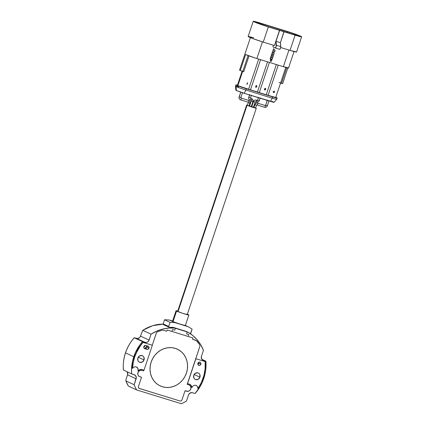 <?xml version="1.0" encoding="UTF-8"?>
<svg xmlns="http://www.w3.org/2000/svg" width="425" height="425" viewBox="0 0 425 425"><rect width="100%" height="100%" fill="white"/><g stroke="black" fill="none" stroke-linecap="round" stroke-linejoin="round"><path stroke-width="0.64" d="M144.027 359.917A3.549 3.23 -65 0 1 139.442 362.174A3.549 3.23 -65 0 1 137.849 358.004L139.549 355.911L142.062 355.598L143.161 356.219L143.916 357.26L144.027 359.917L142.327 362.01L139.814 362.318L138.715 361.696L137.96 360.66L137.849 358.004A3.549 3.23 -65 0 1 142.433 355.741A3.549 3.23 -65 0 1 144.027 359.917L138.221 357.207L144.027 359.917M144.043 348.128L146.992 349.355L144.787 348.675A1.689 1.535 -65 0 1 144.606 348.606L144.612 348.606A1.689 1.535 -65 0 1 145.855 345.472L148.065 346.157A1.689 1.535 -65 0 1 149 348.208L146.997 347.278A1.689 1.535 115 0 0 146.806 345.764M132.446 368.316L132.542 368.358A39.281 35.742 -65 0 1 134.688 357.027L134.592 356.984A39.281 35.742 115 0 0 132.446 368.316L133.126 362.594L134.688 357.027A39.281 35.742 -65 0 1 143.06 342.401L142.965 342.359A39.281 35.742 115 0 0 134.592 356.984L138.061 349.244L142.965 342.359L152.24 345.222L156.373 332.876L157.112 331.92L162.632 330.066L166.696 331.24L167.126 329.965L171.944 331.452L172.587 329.534L174.792 330.214L175.435 328.291L173.469 327.457L174.93 328.137L168.799 328.068L162.663 329.078L156.703 331.133L151.066 334.183L149.085 340.101A3.379 3.076 -65 0 1 145.074 342.391L136.499 338.401A3.379 3.076 115 0 0 140.51 336.106L149.085 340.101L140.51 336.106L142.715 330.342L151.066 334.183A40.21 36.587 -65 0 1 174.93 328.137L187.207 331.93L173.974 327.611L187.207 331.93L186.564 333.848L188.769 334.533L188.126 336.451L192.95 337.944L192.52 339.224L196.86 340.866L199.713 344.803L200.005 345.929L195.787 358.679L205.158 361.59A39.281 35.742 -65 0 1 197.96 388.578L197.864 388.53A39.281 35.742 115 0 0 197.976 388.37L197.28 386.309L195.962 385.31M199.931 377.188A3.549 3.23 -65 0 1 195.341 379.451A3.549 3.23 -65 0 1 193.752 375.28L193.858 377.937L194.618 378.973L195.718 379.594L198.231 379.286L199.931 377.188L199.819 374.531L199.059 373.495L197.965 372.874L195.452 373.182L193.752 375.28A3.549 3.23 -65 0 1 198.337 373.017A3.549 3.23 -65 0 1 199.931 377.188L194.119 374.483L199.931 377.188M197.885 364.379A1.689 1.535 115 0 0 198.852 363.301L200.855 364.236A1.689 1.535 -65 0 1 197.912 363.327A1.689 1.535 -65 0 1 200.095 362.249A1.689 1.535 -65 0 1 200.855 364.236L198.852 363.301A1.689 1.535 115 0 0 198.879 362.249M128.339 386.043L136.611 389.916A40.21 36.587 115 0 1 134.151 384.737L136.313 377.527L135.304 375.302L131.681 373.915L131.543 369.607L132.6 360.963L135.384 352.633L139.767 345.02L142.497 341.594L145.074 342.391L134.736 337.854L137.705 338.502L139.421 337.732L140.245 336.717L142.72 330.337L151.066 334.183L148.819 340.707L147.47 342.098L146.28 342.497L142.497 341.594L134.242 337.753A40.21 36.587 115 0 0 125.524 352.888L133.779 356.734A40.21 36.587 -65 0 1 142.497 341.594L134.183 337.71C126.167 347.119 122.565 357.892 123.367 370.037L131.681 373.915A40.21 36.587 -65 0 1 133.779 356.734L125.524 352.888A40.21 36.587 115 0 0 123.425 370.069L131.681 373.915L134.257 374.712A3.379 3.076 -65 0 1 134.613 374.85A3.379 3.076 -65 0 1 136.133 378.818L134.151 384.737L125.896 380.896A40.21 36.587 115 0 0 128.355 386.07L136.611 389.916A40.21 36.587 -65 0 1 134.151 384.737L125.896 380.896L125.986 379.525L127.558 374.829L136.133 378.818L127.558 374.829A3.379 3.076 115 0 0 127.176 371.817M137.827 372.778L138.741 371.227L140.234 370.345L141.344 370.249L143.65 370.903L143.91 370.117L143.65 370.903L141.291 370.244L140.069 370.393L138.502 371.493L137.684 373.942L137.833 372.767M147.353 345.87L144.819 348.367A23.651 21.521 -65 0 1 147.008 346.168M143.756 347.23L145.52 345.413A25.341 23.062 -65 0 0 143.756 347.23M145.382 345.408A25.341 23.062 115 0 0 143.762 347.071L145.382 345.408M136.473 366.95L137.95 368.597L138.12 370.754A4.223 3.841 115 0 0 137.955 370.945L138.051 370.988A4.223 3.841 -65 0 1 142.248 369.601L144.011 370.148L152.336 345.27L142.965 342.359L152.336 345.27L143.06 342.401L140.441 345.716L136.228 353.074L134.688 357.027L133.222 362.637L132.542 368.358L133.832 367.12L135.49 366.727L137.047 367.285L137.796 368.119L138.247 369.798L138.051 370.988L139.995 369.638L142.248 369.601M185.911 390.883L186.819 391.308L185.05 390.761L181.868 400.185L181.193 400.881L180.29 401.083L139.113 388.36L138.508 387.69L138.38 386.745L141.509 377.304L138.699 376.168L137.684 373.942L138.539 376.013L141.509 377.304L138.38 386.745L138.508 387.69L139.389 388.477L180.29 401.083L181.193 400.881L181.868 400.185L185.05 390.761L188.025 391.409L190.198 390.171L188.243 391.377L185.05 390.761M188.503 395.006A3.379 3.076 -65 0 1 192.514 392.716L195.091 393.507L200.202 386.389L202.204 382.473L204.988 374.143L205.737 369.835L205.902 361.192A40.21 36.587 -65 0 1 195.091 393.507L191.919 392.599L189.593 393.38L188.503 395.006L186.522 400.924A40.21 36.587 -65 0 1 181.385 403.75A40.21 36.587 115 0 0 186.522 400.924L188.503 395.006M136.611 389.916L181.385 403.75L136.611 389.916M125.821 380.8L128.355 386.07A40.21 36.587 -65 0 1 125.896 380.896L125.986 379.525L127.707 374.186L127.139 371.763M189.322 384.152L187.558 383.605L195.883 358.727L205.158 361.59L205.11 368.618L203.862 375.61L201.45 382.335L197.96 388.578L197.662 386.846L196.557 385.597L195.516 385.215L193.837 385.438L192.451 386.548L191.893 387.627L191.128 385.438L189.322 384.152A4.223 3.841 -65 0 1 189.768 384.322A4.223 3.841 -65 0 1 191.893 387.627L191.797 387.584A4.223 3.841 115 0 0 189.709 384.296M197.912 363.327L197.965 364.592L198.847 365.378L200.048 365.234L200.855 364.236L200.802 362.971L199.92 362.18L198.725 362.328L197.912 363.327M191.324 372.433L191.362 371.748M201.838 359.295L205.902 361.192L203.331 360.395A3.379 3.076 -65 0 1 202.975 360.257A3.379 3.076 -65 0 1 201.455 356.283L203.437 350.365L200.706 344.733L197.11 339.718L192.738 335.463L187.712 332.09A40.21 36.587 -65 0 1 203.437 350.365L201.455 356.283L201.36 358.217L202.773 360.156L205.902 361.192L201.838 359.295M142.673 330.363L152.575 325.709L163.12 324.105A40.21 36.587 115 0 0 142.811 330.337A40.21 36.587 -65 0 1 161.622 324.158M186.272 331.415A40.21 36.587 115 0 0 186.262 331.41L187.712 332.09L187.207 331.93L186.564 333.848L188.769 334.533L188.126 336.451L171.944 331.452L172.587 329.534L174.792 330.214L175.435 328.291L173.458 327.452A40.21 36.587 115 0 0 169.24 327.293A0.675 0.616 -65 0 1 168.688 326.442L163.157 323.871A0.675 0.616 115 0 0 163.466 324.668L168.991 327.239M185.746 331.25L173.974 327.611M192.031 387.021L191.797 387.584L191.032 385.395M187.563 383.589L187.191 384.359L189.513 385.146L190.411 385.948L190.931 387.085L190.83 389.013L190.198 390.171L191.016 387.961L190.31 385.82L189.465 385.119L187.191 384.359L200.005 345.929L199.713 344.803L196.212 340.367A1.689 1.535 -65 0 0 196.132 340.34L192.52 339.224L192.95 337.944L167.126 329.965L166.696 331.24L162.632 330.066L157.468 331.75L156.549 332.499L152.24 345.222M146.997 347.278L149 348.208A1.689 1.535 -65 0 1 146.992 349.355L144.994 348.426A1.689 1.535 115 0 0 146.997 347.278M145.855 345.472L148.792 346.678L149 348.208L148.187 349.207L146.992 349.355L144.059 348.149L143.772 346.938L144.165 346.04L144.946 345.488L145.855 345.472M123.425 370.069A40.21 36.587 -65 0 1 125.524 352.888A40.21 36.587 -65 0 1 134.242 337.753M185.39 390.724L187.685 391.43M186.926 314.118L188.344 314.707A6.758 0.345 -161.5 0 1 188.87 315.031L182.553 313.283L176.051 310.755L172.518 321.305A6.758 0.345 18.5 0 0 173.044 321.629L181.464 324.631L187.866 326.607L185.38 325.454L187.866 326.607L181.464 324.631A6.758 0.345 18.5 0 0 185.332 325.592L188.87 315.031A6.758 0.345 -161.5 0 1 183.701 313.661A6.758 0.345 -161.5 0 1 176.577 311.068L173.044 321.629A6.758 0.345 18.5 0 0 181.464 324.631L175.068 322.655L169.543 320.083L172.608 321.029L169.543 320.083A45.199 41.129 115 0 0 164.523 319.797L170.048 322.368A45.199 41.129 -65 0 1 175.068 322.655L169.543 320.083A45.199 41.129 115 0 0 164.523 319.797L163.157 323.871L163.227 324.461L163.715 324.721M190.751 333.264A0.675 0.616 -65 0 1 190.357 333.699L192.116 329.189L190.751 333.264M187.866 326.607A45.199 41.129 -65 0 1 192.116 329.189A45.199 41.129 -65 0 0 187.866 326.607M172.518 321.316L173.044 321.629L176.577 311.068A6.758 0.345 -161.5 0 1 176.051 310.744L177.863 311.1M187.34 314.282A6.758 0.345 -161.5 0 1 188.344 314.707L188.87 315.021M176.051 310.744A6.758 0.345 -161.5 0 1 177.724 311.063M169.24 327.293L168.752 327.032L168.688 326.442L170.048 322.368L164.523 319.797L163.157 323.871L168.688 326.442L170.048 322.368A45.199 41.129 -65 0 1 175.068 322.655L185.337 325.582M185.194 325.465L184.811 325.268M172.97 321.327L172.624 321.279M235.933 84.899L237.463 85.143A7.857 0.404 -161.5 0 0 235.939 84.888L246.341 88.756L245.91 90.036L246.341 88.756L272.675 96.889L272.244 98.17L272.675 96.889L277.047 98.037L275.793 97.298A7.857 0.404 -161.5 0 1 276.558 97.628A7.857 0.404 -161.5 0 1 277.169 98.01A7.857 0.404 -161.5 0 1 272.675 96.889L246.341 88.756A7.857 0.404 -161.5 0 1 235.939 84.888L235.508 86.169A7.857 0.404 18.5 0 0 236.119 86.546L236.337 90.498L235.854 90.206A6.253 0.319 18.5 0 0 236.337 90.498L236.119 86.546A7.857 0.404 -161.5 0 1 235.508 86.174A7.857 0.404 -161.5 0 1 238.579 86.854M237.867 85.675L242.654 71.384L237.867 85.675A6.253 0.319 18.5 0 0 243.127 87.63A6.253 0.319 18.5 0 0 248.598 89.271L258.692 59.096L248.598 89.271L250.474 89.85L237.867 85.675A6.253 0.319 18.5 0 1 237.384 85.372L237.867 85.675M267.452 26.488A8.872 0.457 -161.5 0 1 256.397 22.546A8.872 0.457 -161.5 0 1 255.707 22.121A8.872 0.457 -161.5 0 1 260.785 23.38L260.52 24.167L260.785 23.38L287.412 31.609L287.093 32.555L287.412 31.609A8.872 0.457 -161.5 0 1 299.158 35.976A8.872 0.457 -161.5 0 1 294.079 34.712L267.452 26.488L296.783 35.509L299.019 36.008L298.467 35.546L292.262 33.198L260.785 23.38L256.296 22.148L255.707 22.132L256.397 22.546L267.452 26.488M253.231 21.314L257.901 22.355L288.548 31.827L298.35 35.254L301.633 36.784L295.104 35.179L290.02 50.378L280.744 47.515L290.02 50.378L295.104 35.179L279.512 30.361L274.428 45.56L279.512 30.361L262.092 24.868L253.231 21.314L248.142 36.492A11.406 0.584 18.5 0 0 263.245 42.107L274.428 45.56L263.245 42.107L268.329 26.908A11.406 0.584 -161.5 0 1 253.231 21.293A11.406 0.584 -161.5 0 1 259.755 22.913L286.53 31.19A11.406 0.584 -161.5 0 1 300.746 36.252A11.406 0.584 -161.5 0 1 301.633 36.805A11.406 0.584 -161.5 0 1 295.104 35.179L283.927 31.726L280.41 42.665L280.739 47.536L280.165 48.864L279.453 49.247A1.689 0.696 -72.8 0 0 279.491 49.263A1.689 0.696 -72.8 0 0 280.42 48.445A1.689 0.696 -72.8 0 0 280.813 46.633L280.41 42.665L284.054 31.785L279.512 30.361L268.329 26.908L263.245 42.107L253.082 38.67L248.322 36.449M272.244 98.17A7.857 0.404 18.5 0 0 276.739 99.291A7.857 0.404 -161.5 0 1 272.244 98.17L245.91 90.036L272.244 98.17L270.465 101.41L272.244 98.17M236.119 86.546A7.857 0.404 18.5 0 0 245.91 90.036A7.857 0.404 -161.5 0 1 236.119 86.546M270.321 60.366L270.183 60.78L270.321 60.366M288.538 67.989L283.363 66.72L288.942 50.049L283.363 66.72L255.282 58.034L245.613 54.522L240.258 70.523L239.557 70.104A9.037 0.462 18.5 0 0 240.258 70.523L245.613 54.522A9.037 0.462 18.5 0 0 256.881 58.538L262.464 41.862L256.881 58.538L283.363 66.72A9.037 0.462 18.5 0 0 288.538 68.005L294.158 51.207M240.258 70.523L242.787 71.427L248.104 55.542L242.787 71.427L243.743 71.719L249.039 55.893L243.743 71.719L240.258 70.523M282.641 83.667L280.548 83.093L281.478 83.38L286.726 67.697L281.478 83.38L282.636 83.667L287.948 67.628M280.521 83.082L279.044 82.397M250.532 37.288L239.562 70.088L240.162 70.12M265.019 89.192A6.253 0.319 -161.5 0 1 264.956 89.17L264.998 89.037A6.253 0.319 18.5 0 0 265.12 89.075L265.535 88.825L265.301 88.527L265.577 88.735L265.019 89.202L265.296 89.776L264.424 89.659L264.95 90.01L265.503 89.765L265.699 88.586L264.717 88.581L265.37 88.559M264.674 89.914A6.253 0.319 -161.5 0 1 264.642 89.903L264.329 89.393A6.253 0.319 18.5 0 0 264.488 89.441L264.562 89.547M259.298 92.581A6.253 0.319 18.5 0 0 266.247 94.727L276.346 64.552L266.247 94.727L268.127 95.306L257.423 92.002L259.298 92.581L269.397 62.406L259.298 92.581M264.722 88.575A6.253 0.319 -161.5 0 1 264.648 88.549L265.269 88.331A6.253 0.319 18.5 0 0 265.327 88.347L265.529 88.448M264.754 89.749A6.253 0.319 18.5 0 0 264.913 89.797L265.322 89.547L265.078 89.207M275.719 97.522L268.127 95.306L278.221 65.131L268.127 95.306A6.253 0.319 18.5 0 0 275.719 97.522L285.892 67.123M273.121 91.991A6.253 0.319 -161.5 0 1 273.036 91.97L274.162 91.078A6.253 0.319 18.5 0 0 274.343 91.136L274.337 91.141M273.689 92.708L274.343 92.384L274.412 91.162L273.185 91.8L273.849 92.23L273.689 92.708A6.253 0.319 -161.5 0 1 273.626 92.677L273.785 92.209M296.549 51.983L290.02 50.378A11.406 0.584 18.5 0 0 296.549 52.004L301.633 36.805M248.907 36.529L253.799 37.846M270.204 61.019L270.454 59.898L270.311 61.168L271.07 61.492M270.996 60.074L271.283 60.159L270.985 60.127L271.325 59.086L271.612 59.176L271.288 60.153M279.639 30.419L276 41.299L280.41 42.665L276 41.299L276.399 45.268L280.813 46.633L276.399 45.268A1.689 0.696 107.2 0 1 276.006 47.079A1.689 0.696 107.2 0 1 275.076 47.898A1.689 0.696 107.2 0 1 275.044 47.882L272.946 46.909L273.493 45.273L272.946 46.909L275.257 47.898L276.181 46.665L276 41.299L279.639 30.419M275.118 47.908L279.453 49.247M273.562 55.144L272.409 55.271L273.562 55.144L274.178 53.306L272.234 52.705L271.846 53.869L273.1 54.257L271.655 54.443L271.293 55.521L272.356 56.488L271.102 56.1L270.714 57.258L272.653 57.858L273.27 56.026L272.409 55.271M271.293 55.521L272.356 56.488L271.293 55.521M272.356 56.488L271.023 56.063L272.356 56.488M271.267 61.359L272.547 58.177L270.608 57.577L270.215 58.746L270.783 58.921L270.454 59.898M270.783 58.921L270.135 58.708L270.528 57.54L272.462 58.151M270.374 59.861L270.698 58.894M270.714 57.248L271.023 56.063L272.276 56.451L271.214 55.484L271.575 54.405L272.993 54.219M271.851 53.858L272.154 52.668L274.093 53.279M272.276 52.578L273.562 48.742M288.347 67.835L287.837 67.57M260.567 59.675L250.474 89.85L257.423 92.002L267.516 61.827L257.423 92.002A6.253 0.319 18.5 0 1 250.474 89.85L260.567 59.675M247.334 83.088L247.424 82.817A6.253 0.319 18.5 0 0 247.61 82.875L247.605 82.88M246.952 84.448L247.674 82.902L247.228 83.029L246.952 84.448A6.253 0.319 -161.5 0 1 246.888 84.416L247.302 83.183M274.04 102.287L243.02 92.926L236.337 90.498A6.253 0.319 18.5 0 0 244.131 93.272L245.91 90.036L244.131 93.272L270.465 101.41A6.253 0.319 18.5 0 0 274.035 102.308L276.733 99.296L277.169 98.01M276.133 98.908A7.857 0.404 -161.5 0 1 276.733 99.296M272.244 101.453L273.907 102.181M235.508 86.174L235.854 90.201L236.268 90.217M275.512 97.357L275.235 97.219M256.137 85.818L256.758 86.195L255.452 87.072A6.253 0.319 -161.5 0 1 255.377 87.04L256.684 86.163L256.477 85.802M255.765 86.971A6.253 0.319 18.5 0 0 256.53 87.205A6.253 0.319 -161.5 0 1 255.765 86.971M255.754 86.976L256.61 87.242L255.754 86.976L256.966 86.185L256.631 85.669L255.893 85.855A6.253 0.319 -161.5 0 1 255.818 85.823L256.44 85.6A6.253 0.319 18.5 0 0 256.562 85.637L256.732 85.728M255.452 87.072L256.53 87.205M273.918 92.028L273.397 91.864L274.136 91.38L273.918 92.028M275.124 50.474L273.578 48.705L272.26 52.642L274.592 52.068L275.124 50.474M273.711 50.596L274.173 51.053L273.519 51.17L273.711 50.596M251.775 106.702L253.475 101.618A2.279 2.077 -65 0 1 256.185 100.072A0.93 0.383 -72.8 0 0 256.163 100.066A0.93 0.383 107.2 0 1 256.185 100.072A0.93 0.383 107.2 0 1 256.243 101.092A0.93 0.383 107.2 0 1 255.616 101.841A0.93 0.383 107.2 0 1 255.595 101.83A0.425 0.383 115 0 0 255.09 102.117L253.475 101.618L251.759 106.739L253.449 107.286L251.69 106.696L253.475 101.618L255.165 102.165L255.616 101.841A0.93 0.383 -72.8 0 0 256.248 101.086A0.93 0.383 -72.8 0 0 256.185 100.072L257.141 100.369A0.93 0.383 107.2 0 1 257.205 101.384A0.93 0.383 107.2 0 1 256.572 102.138A0.93 0.383 107.2 0 1 256.551 102.127A0.93 0.383 -72.8 0 0 256.572 102.138A0.93 0.383 -72.8 0 0 257.199 101.384A0.93 0.383 -72.8 0 0 257.141 100.369L256.185 100.072A2.279 2.077 115 0 0 253.475 101.618L253.401 101.575C253.943 100.321 254.862 99.817 256.163 100.066L257.12 100.358A0.93 0.383 107.2 0 1 257.141 100.369A0.425 0.383 115 0 0 257.64 100.082A0.425 0.383 -65 0 1 257.141 100.369A0.93 0.383 -72.8 0 0 257.12 100.358A0.93 0.383 -72.8 0 0 257.098 100.353M259.261 100.582L257.64 100.082L259.33 100.624C258.793 101.883 257.874 102.382 256.572 102.138L255.616 101.841A0.93 0.383 -72.8 0 1 255.595 101.83M253.98 107.382L254.878 104.699A2.279 2.077 -65 0 1 257.587 103.153A0.93 0.383 -72.8 0 0 257.566 103.147A0.93 0.383 107.2 0 1 257.651 104.173A0.93 0.383 107.2 0 1 257.019 104.922A0.93 0.383 107.2 0 1 256.998 104.917A0.425 0.383 115 0 0 256.498 105.198L254.878 104.699L253.969 107.419L255.659 107.966L253.969 107.419L254.878 104.699L256.567 105.246L257.019 104.922A0.93 0.383 -72.8 0 0 257.651 104.168A0.93 0.383 -72.8 0 0 257.587 103.153L265.163 105.496A0.93 0.383 107.2 0 1 265.227 106.51A0.93 0.383 107.2 0 1 264.594 107.265A0.93 0.383 107.2 0 1 264.573 107.254A0.93 0.383 -72.8 0 0 264.594 107.265A0.93 0.383 -72.8 0 0 265.227 106.516A0.93 0.383 -72.8 0 0 265.163 105.496L257.587 103.153A0.93 0.383 107.2 0 1 257.587 103.153A2.279 2.077 115 0 0 254.878 104.699L254.803 104.656C255.345 103.402 256.264 102.898 257.566 103.147L265.142 105.485A0.93 0.383 107.2 0 1 265.163 105.496A0.425 0.383 115 0 0 265.662 105.209A0.425 0.383 -65 0 1 265.163 105.496A0.93 0.383 -72.8 0 0 265.142 105.485A0.93 0.383 -72.8 0 0 265.12 105.485M267.283 105.708L265.662 105.209L267.357 105.756C266.815 107.01 265.896 107.509 264.594 107.265L257.019 104.922A0.93 0.383 -72.8 0 1 256.998 104.917M251.265 100.938L252.96 101.479L251.265 100.938L249.555 106.059L251.18 106.601L249.555 106.059L251.265 100.938A0.425 0.383 115 0 0 251.079 100.443A0.425 0.383 -65 0 1 251.265 100.938L251.265 100.938M250.431 97.856L250.623 98.35L251.6 98.653A0.93 0.383 107.2 0 1 251.621 98.664A2.279 2.077 -65 0 1 251.882 98.765A2.279 2.077 115 0 0 251.621 98.664A0.93 0.383 107.2 0 1 251.685 99.678A0.93 0.383 107.2 0 1 251.053 100.433A0.93 0.383 107.2 0 1 251.032 100.422A0.93 0.383 -72.8 0 0 251.053 100.433A0.93 0.383 -72.8 0 0 251.685 99.678A0.93 0.383 -72.8 0 0 251.621 98.664L250.665 98.366A0.93 0.383 -72.8 0 0 250.644 98.361A0.93 0.383 -72.8 0 0 250.638 98.356A0.93 0.383 107.2 0 1 250.665 98.366A0.93 0.383 107.2 0 1 250.729 99.386A0.93 0.383 107.2 0 1 250.097 100.135A2.279 2.077 -65 0 1 248.816 97.352L250.506 97.899L248.816 97.352L249.613 94.966L248.816 97.352A2.279 2.077 115 0 0 250.075 100.13A0.93 0.383 107.2 0 1 250.075 100.13A0.93 0.383 -72.8 0 0 250.097 100.135A0.93 0.383 -72.8 0 0 250.729 99.381A0.93 0.383 -72.8 0 0 250.665 98.366A0.425 0.383 -65 0 1 250.617 98.35A0.425 0.383 115 0 0 250.665 98.366L251.621 98.664A0.93 0.383 -72.8 0 0 251.6 98.653A0.93 0.383 -72.8 0 0 251.579 98.648M248.258 102.653L249.948 103.201L248.258 102.653L247.35 105.373L249.039 105.921L247.35 105.373L248.258 102.653A0.425 0.383 115 0 0 248.072 102.159A0.425 0.383 -65 0 1 248.258 102.653L248.258 102.653M240.805 97.527L239.11 96.98L240.805 92.188L239.185 97.027A2.279 2.077 115 0 0 240.449 99.801A0.93 0.383 -72.8 0 0 240.47 99.806A0.93 0.383 107.2 0 1 240.449 99.801A2.279 2.077 -65 0 1 239.185 97.027L240.874 97.569L241.018 98.032A0.93 0.383 107.2 0 1 241.039 98.042A0.93 0.383 107.2 0 1 241.097 99.057A0.93 0.383 107.2 0 1 240.465 99.806A0.93 0.383 -72.8 0 0 241.102 99.057A0.93 0.383 -72.8 0 0 241.039 98.042A0.425 0.383 -65 0 1 240.991 98.021A0.425 0.383 115 0 0 241.039 98.042L248.614 100.38A2.279 2.077 -65 0 1 248.875 100.481A2.279 2.077 115 0 0 248.614 100.38A0.93 0.383 107.2 0 1 248.678 101.4A0.93 0.383 107.2 0 1 248.046 102.149A0.93 0.383 107.2 0 1 248.025 102.143A0.93 0.383 -72.8 0 0 248.046 102.149A0.425 0.383 -65 0 1 248.072 102.159L248.046 102.149A0.93 0.383 -72.8 0 0 248.678 101.4A0.93 0.383 -72.8 0 0 248.614 100.38L241.039 98.042A0.93 0.383 -72.8 0 0 241.012 98.032A0.93 0.383 -72.8 0 0 241.007 98.032M255.637 101.846L256.551 102.127M258.437 97.697L257.64 100.082L258.437 97.697M257.04 104.927L264.573 107.254M267.267 100.422L265.662 105.209L267.267 100.422M251.882 98.765A2.279 2.077 -65 0 1 252.886 101.437L252.96 101.479C253.273 100.279 252.907 99.37 251.86 98.754L251.6 98.653M250.118 100.141L251.079 100.438L251.276 100.9M249.873 103.153L249.948 103.201C250.267 102 249.9 101.092 248.853 100.475A2.279 2.077 -65 0 1 249.873 103.153M240.486 99.811L248.025 102.143M255.675 107.918L252.397 107.228L247.053 105.283L178.001 311.663L247.053 105.283L246.659 105.039L247.339 105.129M249.135 105.628L248.737 105.512M251.334 106.33L251.765 106.473L251.334 106.33M253.518 107.084L253.943 107.238M239.195 96.99L239.11 96.98C238.797 98.18 239.163 99.089 240.21 99.705L248.046 102.149M241.018 98.032L248.593 100.374A0.93 0.383 107.2 0 1 248.614 100.38A0.93 0.383 -72.8 0 0 248.593 100.374A0.93 0.383 -72.8 0 0 248.572 100.369M248.269 102.616L248.067 102.159M247.361 105.336L248.184 102.611M248.827 97.314L248.742 97.309C248.423 98.51 248.79 99.418 249.836 100.034L251.053 100.433M249.565 106.022L251.196 100.89M265.678 105.172L267.304 100.045M247.43 105.15L246.659 105.049L247.509 105.485L251.536 106.946L255.505 108.141L256.275 108.248L255.425 107.812M254.076 107.291L253.242 106.983M255.584 107.918L256.567 105.246M257.651 100.045L258.48 97.314M176.837 348.946A20.272 18.45 115 0 0 151.141 362.095A20.272 18.45 -65 0 1 177.358 349.175A20.272 18.45 -65 0 1 186.453 373.012A20.272 18.45 -65 0 1 160.241 385.932A20.272 18.45 -65 0 1 151.146 362.1L151.141 362.095A20.272 18.45 115 0 0 159.922 385.778M151.141 362.095L150.232 365.952L150.03 369.862L150.551 373.687L151.773 377.272L153.653 380.487L156.108 383.207L159.056 385.321L162.377 386.755L165.941 387.451L169.623 387.382L173.267 386.548L176.742 384.992L179.908 382.76L182.649 379.945L184.859 376.651L186.453 373.012L187.367 369.16L187.568 365.245L187.048 361.425L185.826 357.834L183.951 354.62L181.491 351.905L178.542 349.791L175.222 348.357L171.657 347.661L167.981 347.73L164.332 348.558L160.863 350.12L157.691 352.352L154.95 355.167L152.74 358.461L151.146 362.1M242.202 70.975L237.384 85.372M279.491 49.263L275.076 47.898M253.449 107.286L255.165 102.165M260.243 97.904L259.33 100.624M269.067 100.635L267.357 105.756M251.244 106.601L252.96 101.479M251.414 95.179L250.506 97.899M249.039 105.921L249.948 103.201M242.59 92.453L240.874 97.569M187.191 314.712L256.275 108.258M177.581 311.498L246.659 105.039M240.826 91.864L239.11 96.98M249.65 94.589L248.742 97.309M265.142 105.485L265.593 105.166M257.12 100.358L257.566 100.034"/></g></svg>
